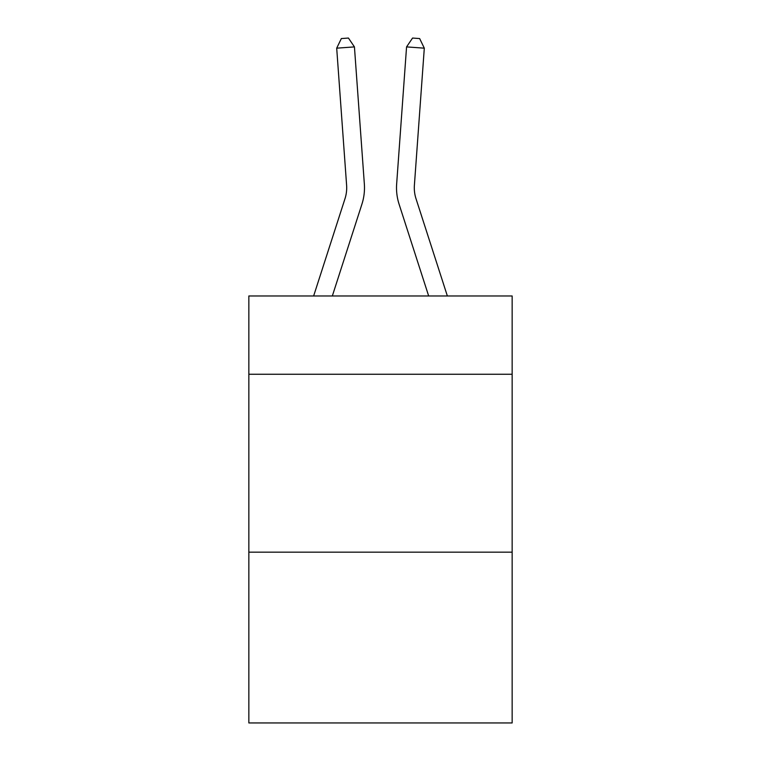<?xml version="1.0" encoding="UTF-8"?>
<svg xmlns="http://www.w3.org/2000/svg" width="761" height="761" viewBox="0 0 761 761"><rect width="100%" height="100%" fill="white"/><g stroke="black" fill="none" stroke-linecap="round" stroke-linejoin="round"><path stroke-width="1.14" d="M512.153 374.26L512.153 295.981L248.847 295.981L248.847 374.26L512.153 374.26L512.153 722.95L248.847 722.95L248.847 374.26M512.153 552.163L248.847 552.163M313.637 295.981L344.98 198.735A35.577 35.577 0 0 0 346.607 185.246L336.695 48.171L354.436 46.897L364.348 183.962A53.375 53.375 0 0 1 361.913 204.195L332.329 295.981M447.363 295.981L416.02 198.735A35.577 35.577 0 0 1 414.393 185.246L424.305 48.171L406.564 46.897L396.652 183.962A53.375 53.375 0 0 0 399.087 204.195L428.671 295.981M344.98 198.735A35.577 35.577 0 0 0 346.607 185.246A35.577 35.577 0 0 1 344.98 198.735A35.577 35.577 0 0 0 346.607 185.246A35.577 35.577 0 0 1 344.98 198.735A35.577 35.577 0 0 0 346.607 185.246A35.577 35.577 0 0 1 344.98 198.735A35.577 35.577 0 0 0 346.607 185.246A35.577 35.577 0 0 1 344.98 198.735A35.577 35.577 0 0 0 346.607 185.246A35.577 35.577 0 0 1 344.98 198.735A35.577 35.577 0 0 0 346.607 185.246A35.577 35.577 0 0 1 344.98 198.735A35.577 35.577 0 0 0 346.607 185.246A35.577 35.577 0 0 1 344.98 198.735M416.02 198.735A35.577 35.577 0 0 1 414.393 185.246A35.577 35.577 0 0 0 416.02 198.735A35.577 35.577 0 0 1 414.393 185.246A35.577 35.577 0 0 0 416.02 198.735A35.577 35.577 0 0 1 414.393 185.246A35.577 35.577 0 0 0 416.02 198.735A35.577 35.577 0 0 1 414.393 185.246A35.577 35.577 0 0 0 416.02 198.735A35.577 35.577 0 0 1 414.393 185.246A35.577 35.577 0 0 0 416.02 198.735A35.577 35.577 0 0 1 414.393 185.246A35.577 35.577 0 0 0 416.02 198.735A35.577 35.577 0 0 1 414.393 185.246A35.577 35.577 0 0 0 416.02 198.735A35.577 35.577 0 0 1 414.393 185.246A35.577 35.577 0 0 0 416.02 198.735M406.564 46.897L396.652 183.962L406.564 46.897L396.652 183.962L406.564 46.897L396.652 183.962L406.564 46.897L396.652 183.962L406.564 46.897L396.652 183.962L406.564 46.897L396.652 183.962L406.564 46.897L396.652 183.962L406.564 46.897L396.652 183.962L406.564 46.897L412.557 38.05L419.653 38.564L424.305 48.171M336.695 48.171L341.347 38.564L348.443 38.05L354.436 46.897"/></g></svg>
